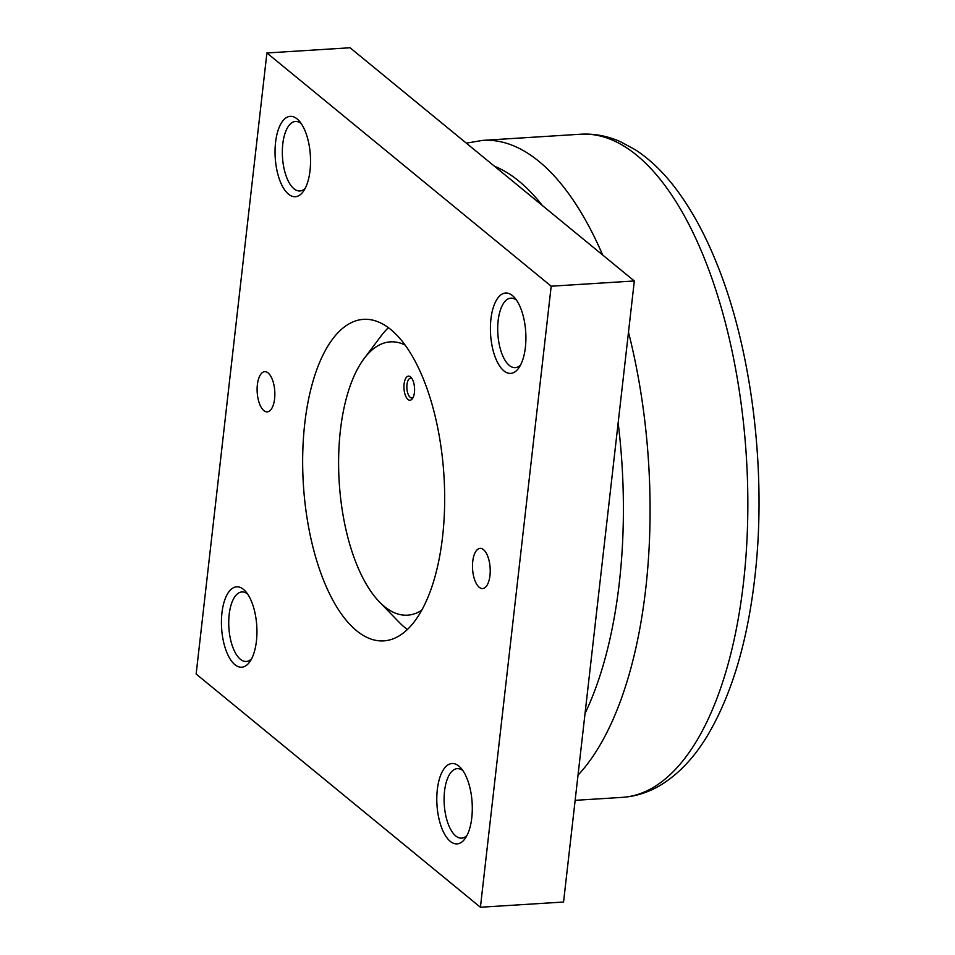<?xml version="1.0" encoding="UTF-8"?>
<svg xmlns="http://www.w3.org/2000/svg" width="955" height="955" viewBox="0 0 955 955"><rect width="100%" height="100%" fill="white"/><g stroke="black" fill="none" stroke-linecap="round" stroke-linejoin="round"><path stroke-width="1.43" d="M388.399 327.672A161.085 70.431 -93.6 0 0 381.069 335.993L364.094 358.603A136.923 59.867 -93.6 0 0 339.216 482.275A136.923 59.867 -93.6 0 0 379.374 601.865A136.923 59.867 -93.6 0 0 384.388 606.497A136.923 59.867 -93.6 0 0 421.752 610.209M379.374 601.865L399.059 622.171A161.085 70.431 -93.6 0 0 404.944 627.626A161.085 70.431 -93.6 0 0 407.367 629.512M405.087 345.018A136.923 59.867 -93.6 0 0 364.094 358.603M472.737 561.385A20.139 8.81 86.4 0 1 480.09 548.361A20.139 8.81 86.4 0 1 489.963 575.519A20.139 8.81 86.4 0 1 482.609 588.555A20.139 8.81 86.4 0 1 472.737 561.385M257.373 384.698A20.139 8.81 86.4 0 1 264.726 371.674A20.139 8.81 86.4 0 1 274.598 398.832A20.139 8.81 86.4 0 1 267.257 411.868A20.139 8.81 86.4 0 1 257.373 384.698M466.995 835.422A34.822 15.22 86.4 0 1 461.623 838.144A34.822 15.22 86.4 0 1 455.726 835.935A34.822 15.22 86.4 0 1 444.111 797.652A34.822 15.22 86.4 0 1 457.254 768.644A34.822 15.22 86.4 0 1 462.924 770.673M458.83 766.065A40.265 17.608 86.4 0 1 460.883 768.047A40.265 17.608 86.4 0 1 472.116 802.594A40.265 17.608 86.4 0 1 465.3 838.287A40.265 17.608 86.4 0 1 450.259 841.343A40.265 17.608 86.4 0 1 437.318 789.57A40.265 17.608 86.4 0 1 458.83 766.065M520.594 364.929A34.822 15.22 86.4 0 1 515.223 367.651A34.822 15.22 86.4 0 1 509.337 365.443A34.822 15.22 86.4 0 1 497.71 327.159A34.822 15.22 86.4 0 1 510.865 298.151A34.822 15.22 86.4 0 1 516.536 300.18M512.441 295.572A40.265 17.608 86.4 0 1 514.494 297.554A40.265 17.608 86.4 0 1 525.727 332.101A40.265 17.608 86.4 0 1 518.899 367.794A40.265 17.608 86.4 0 1 503.87 370.85A40.265 17.608 86.4 0 1 490.93 319.077A40.265 17.608 86.4 0 1 512.441 295.572M251.631 658.735A34.822 15.22 86.4 0 1 246.259 661.457A34.822 15.22 86.4 0 1 240.374 659.26A34.822 15.22 86.4 0 1 228.746 620.965A34.822 15.22 86.4 0 1 241.89 591.957A34.822 15.22 86.4 0 1 247.56 593.986M243.477 589.378A40.265 17.608 86.4 0 1 245.519 591.36A40.265 17.608 86.4 0 1 256.764 625.907A40.265 17.608 86.4 0 1 249.935 661.6A40.265 17.608 86.4 0 1 234.894 664.656A40.265 17.608 86.4 0 1 221.954 612.883A40.265 17.608 86.4 0 1 243.477 589.378M305.242 188.242A34.822 15.22 86.4 0 1 299.87 190.964A34.822 15.22 86.4 0 1 293.973 188.768A34.822 15.22 86.4 0 1 282.346 150.472A34.822 15.22 86.4 0 1 295.501 121.464A34.822 15.22 86.4 0 1 301.171 123.493M297.077 118.886A40.265 17.608 86.4 0 1 299.13 120.867A40.265 17.608 86.4 0 1 310.363 155.414A40.265 17.608 86.4 0 1 303.547 191.107A40.265 17.608 86.4 0 1 288.506 194.163A40.265 17.608 86.4 0 1 275.565 142.391A40.265 17.608 86.4 0 1 297.077 118.886M304.752 423.578A161.085 70.431 86.4 0 1 363.569 319.352A161.085 70.431 86.4 0 1 442.583 536.65A161.085 70.431 86.4 0 1 383.779 640.877A161.085 70.431 86.4 0 1 304.752 423.578M413.157 397.364A9.896 4.333 86.4 0 1 411.844 397.949A9.896 4.333 86.4 0 1 410.161 397.316A9.896 4.333 86.4 0 1 406.854 386.429A9.896 4.333 86.4 0 1 410.602 378.18A9.896 4.333 86.4 0 1 411.987 378.598M410.555 376.891A12.081 5.288 86.4 0 1 411.163 377.488A12.081 5.288 86.4 0 1 414.53 387.861A12.081 5.288 86.4 0 1 412.488 398.557A12.081 5.288 86.4 0 1 407.976 399.476A12.081 5.288 86.4 0 1 404.096 383.946A12.081 5.288 86.4 0 1 410.555 376.891M266.911 52.979L350.043 47.75L634.323 280.973L563.557 902.021L480.425 907.25L551.19 286.202L266.911 52.979L196.145 674.027L480.425 907.25M634.323 280.973L551.19 286.202M578.014 775.15A332.233 145.267 -93.6 0 0 645.747 588.555A332.233 145.267 -93.6 0 0 628.486 332.233M602.653 254.997A332.233 145.267 -93.6 0 0 538.99 161.419A332.233 145.267 -93.6 0 0 482.764 140.373L466.315 143.143M542.38 205.54A312.297 136.553 -93.6 0 0 518.971 181.175A312.297 136.553 -93.6 0 0 494.487 166.254M585.045 713.433A312.297 136.553 -93.6 0 0 619.329 582.681A312.297 136.553 -93.6 0 0 618.16 422.85M580.545 134.225C594.129 133.449 607.38 135.92 620.296 141.638L635.302 149.744C649.197 158.781 662.101 170.981 674.003 186.321C690.023 206.984 704.098 232.268 716.214 262.171C752.11 349.458 767.104 473.083 754.796 577.668C747.514 640.912 732.222 692.721 708.932 733.13C695.503 756.205 679.471 773.49 660.86 784.974C648.72 792.304 635.839 796.434 622.218 797.377A332.233 145.267 -93.6 0 0 743.515 582.407A332.233 145.267 -93.6 0 0 636.758 155.271A332.233 145.267 -93.6 0 0 580.545 134.225L482.764 140.373M622.218 797.377L575.149 800.338"/></g></svg>
